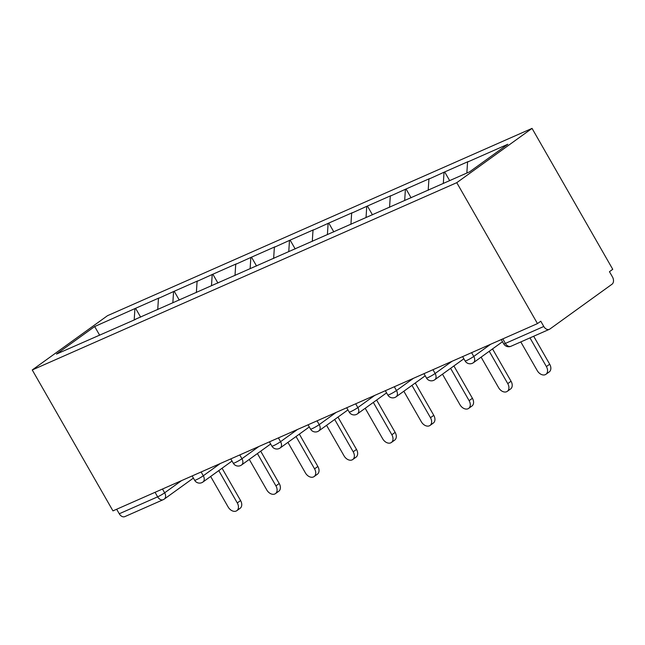 <?xml version="1.0" encoding="UTF-8"?>
<svg xmlns="http://www.w3.org/2000/svg" width="645" height="645" viewBox="0 0 645 645"><rect width="100%" height="100%" fill="white"/><g stroke="black" fill="none" stroke-linecap="round" stroke-linejoin="round"><path stroke-width="0.97" d="M532.044 128.387L107.522 315.679L32.25 369.964L456.773 182.672L532.044 128.387L612.75 269.304L609.461 271.682L612.468 276.939A5.708 4.015 66.2 0 1 612 284.235L549.895 329.031A5.708 4.015 66.2 0 1 549.379 329.321L510.985 346.26A5.708 4.015 66.2 0 1 505.39 343.414L543.783 326.475L540.776 321.218L537.479 323.596L456.773 182.672M99.653 335.223L94.67 326.539L56.486 354.073L135.587 319.364M94.67 326.539L135.579 308.302L140.634 317.138M157.727 309.592L158.452 298.401L159.105 297.925L135.579 308.302M158.452 298.401L174.215 291.258L179.278 300.094M196.37 292.548L197.088 281.357L197.749 280.881L174.215 291.258M197.088 281.357L212.858 274.214L217.913 283.042M235.006 275.504L235.723 264.305L236.384 263.829L212.858 274.214M235.723 264.305L251.494 257.17L256.549 265.998M273.641 258.46L274.367 247.261L275.02 246.785L251.494 257.17M274.367 247.261L290.129 240.117L295.192 248.954M312.285 241.407L313.002 230.217L313.663 229.741L290.129 240.117M313.002 230.217L328.773 223.073L333.828 231.91M350.92 224.363L351.646 213.164L352.299 212.697L328.773 223.073M351.646 213.164L367.408 206.029L372.463 214.858M389.564 207.319L390.281 196.12L390.943 195.645L367.408 206.029M390.281 196.12L406.044 188.985L411.107 197.813M428.199 190.275L428.917 179.076L429.578 178.601L406.044 188.985M428.917 179.076L444.687 171.933L449.662 180.616M466.851 173.037L467.56 162.032L468.214 161.556L444.687 171.933M467.56 162.032L507.809 144.27L469.625 171.812L135.377 319.275M172.852 302.739L173.561 291.733M211.487 285.695L212.197 274.689M250.131 268.651L250.832 257.645M288.767 251.598L289.476 240.593M327.402 234.554L328.111 223.549M366.046 217.51L366.747 206.505M404.681 200.466L405.391 189.461M443.317 183.414L444.026 172.409M543.783 326.475A5.708 4.015 66.2 0 0 549.379 329.321M537.479 323.596L112.956 510.88L32.25 369.964M134.208 319.783L134.918 308.778M116.664 509.244L119.26 513.767L157.646 496.827L155.058 492.304M193.387 478.09L164.281 499.085A5.708 4.015 -125.8 0 1 163.757 499.383A5.708 4.015 -113.8 0 1 163.241 499.673L124.856 516.613A5.708 4.015 -113.8 0 1 119.26 513.767M520.805 341.931L537.237 370.609A7.039 4.95 -125.8 0 0 545.936 374.302A7.039 4.95 -125.8 0 0 546.396 366.57L529.972 337.883M546.396 366.57L549.685 364.199A7.039 4.95 54.2 0 1 549.226 371.931L545.936 374.302M549.685 364.199L533.681 336.247M481.114 357.137L498.593 387.661A7.039 4.95 -125.8 0 0 507.293 391.346A7.039 4.95 -125.8 0 0 507.76 383.614L489.241 351.283M507.76 383.614L511.05 381.243A7.039 4.95 54.2 0 1 510.59 388.975L507.293 391.346M511.05 381.243L492.53 348.905M442.478 374.189L459.958 404.705A7.039 4.95 -125.8 0 0 468.657 408.398A7.039 4.95 -125.8 0 0 469.125 400.666L450.605 368.327M469.125 400.666L472.414 398.288A7.039 4.95 54.2 0 1 471.947 406.019L468.657 408.398M472.414 398.288L453.895 365.949M403.843 391.233L421.322 421.749A7.039 4.95 -125.8 0 0 430.022 425.442A7.039 4.95 -125.8 0 0 430.481 417.71L411.962 385.371M430.481 417.71L433.771 415.332A7.039 4.95 54.2 0 1 433.311 423.064L430.022 425.442M433.771 415.332L415.251 383.001M365.199 408.277L382.678 438.793A7.039 4.95 -125.8 0 0 391.378 442.486A7.039 4.95 -125.8 0 0 391.846 434.754L373.326 402.416M391.846 434.754L395.135 432.384A7.039 4.95 54.2 0 1 394.675 440.116L391.378 442.486M395.135 432.384L376.615 400.045M326.564 425.321L344.043 455.846A7.039 4.95 -125.8 0 0 352.742 459.53A7.039 4.95 -125.8 0 0 353.202 451.798L334.69 419.468M353.202 451.798L356.5 449.428A7.039 4.95 54.2 0 1 356.032 457.16L352.742 459.53M356.5 449.428L337.98 417.089M287.928 442.373L305.399 472.89A7.039 4.95 -125.8 0 0 314.107 476.582A7.039 4.95 -125.8 0 0 314.567 468.851L296.047 436.512M314.567 468.851L317.856 466.472A7.039 4.95 54.2 0 1 317.396 474.204L314.107 476.582M317.856 466.472L299.336 434.133M249.284 459.417L266.764 489.934A7.039 4.95 -125.8 0 0 275.463 493.627A7.039 4.95 -125.8 0 0 275.931 485.895L257.411 453.556M275.931 485.895L279.221 483.516A7.039 4.95 54.2 0 1 278.761 491.248L275.463 493.627M279.221 483.516L260.701 451.186M210.649 476.462L228.128 506.978A7.039 4.95 -125.8 0 0 236.828 510.671A7.039 4.95 -125.8 0 0 237.287 502.939L218.768 470.6M237.287 502.939L240.585 500.568A7.039 4.95 54.2 0 1 240.117 508.3L236.828 510.671M240.585 500.568L222.065 468.23M502.802 338.891L505.39 343.414A5.708 0.597 150.2 0 1 503.729 343.874A5.708 5.708 0 0 0 510.985 346.26M162.484 489.031L164.652 492.812A5.708 4.015 -125.8 0 1 164.281 499.085A5.708 5.708 0 0 1 163.241 499.673A5.708 4.015 -113.8 0 1 157.646 496.827A5.708 0.597 -29.8 0 0 164.652 492.812L181.576 480.606M471.592 352.662L473.761 356.443L490.684 344.236M472.866 363.014A5.708 4.015 -125.8 0 0 473.39 362.716A5.708 4.015 -125.8 0 0 473.761 356.443A5.708 0.597 -29.8 0 1 466.754 360.458A5.708 0.597 150.2 0 1 465.093 360.918A5.708 5.708 0 0 0 473.39 362.716L502.495 341.721M432.956 369.706L435.125 373.487L452.048 361.289M394.321 386.75L396.481 390.539L413.405 378.333M355.677 403.802L357.846 407.584L374.769 395.377M317.042 420.846L319.211 424.628L336.134 412.421M278.406 437.891L280.567 441.672L297.49 429.473M239.763 454.935L241.931 458.724L258.855 446.517M201.127 471.987L203.296 475.768L220.219 463.562M434.23 380.058A5.708 4.015 -125.8 0 0 434.746 379.76A5.708 4.015 -125.8 0 0 435.125 373.487A5.708 0.597 -29.8 0 1 428.119 377.502A5.708 0.597 150.2 0 1 426.45 377.97A5.708 5.708 0 0 0 434.746 379.76L463.86 358.765M395.595 397.102A5.708 4.015 -125.8 0 0 396.111 396.804A5.708 4.015 -125.8 0 0 396.481 390.539A5.708 0.597 -29.8 0 1 389.475 394.547A5.708 0.597 150.2 0 1 387.814 395.014A5.708 5.708 0 0 0 396.111 396.804L425.216 375.809M356.951 414.146A5.708 4.015 -125.8 0 0 357.467 413.856A5.708 4.015 -125.8 0 0 357.846 407.584A5.708 0.597 -29.8 0 1 350.84 411.599A5.708 0.597 150.2 0 1 349.179 412.058A5.708 5.708 0 0 0 357.467 413.856L386.581 392.861M318.316 431.199A5.708 4.015 -125.8 0 0 318.832 430.9A5.708 4.015 -125.8 0 0 319.211 424.628A5.708 0.597 -29.8 0 1 312.204 428.643A5.708 0.597 150.2 0 1 310.535 429.102A5.708 5.708 0 0 0 318.832 430.9L347.945 409.906M279.68 448.243A5.708 4.015 -125.8 0 0 280.196 447.944A5.708 4.015 -125.8 0 0 280.567 441.672A5.708 0.597 -29.8 0 1 273.561 445.687A5.708 0.597 150.2 0 1 271.9 446.155A5.708 5.708 0 0 0 280.196 447.944L309.302 426.95M241.036 465.287A5.708 4.015 -125.8 0 0 241.553 464.989A5.708 4.015 -125.8 0 0 241.931 458.724A5.708 0.597 -29.8 0 1 234.925 462.731A5.708 0.597 150.2 0 1 233.264 463.199A5.708 5.708 0 0 0 241.553 464.989L270.666 443.994M202.401 482.331A5.708 4.015 -125.8 0 0 202.917 482.041A5.708 4.015 -125.8 0 0 203.296 475.768A5.708 0.597 -29.8 0 1 196.29 479.783A5.708 0.597 150.2 0 1 194.621 480.243A5.708 5.708 0 0 0 202.917 482.041L232.031 461.046M501.262 339.568L503.729 343.874M462.626 356.62L465.093 360.918M423.991 373.665L426.45 377.97M385.347 390.709L387.814 395.014M346.712 407.753L349.179 412.058M308.076 424.805L310.535 429.102M269.433 441.849L271.9 446.155M230.797 458.893L233.264 463.199M192.162 475.937L194.621 480.243"/></g></svg>
